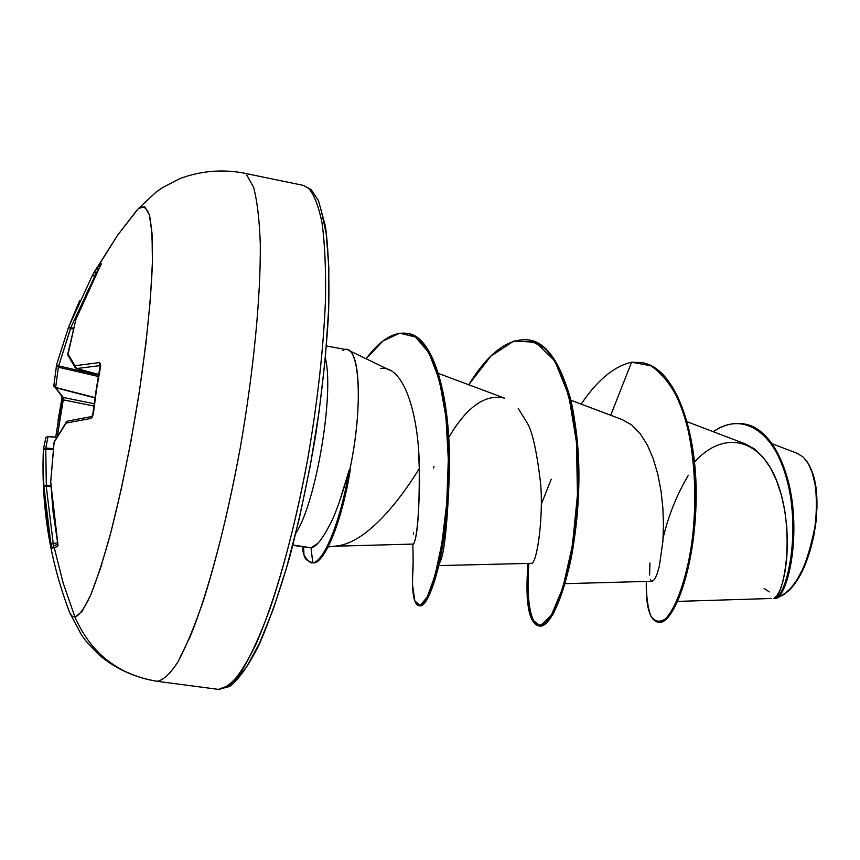 <?xml version="1.0" encoding="UTF-8"?>
<svg xmlns="http://www.w3.org/2000/svg" width="860" height="860" viewBox="0 0 860 860"><rect width="100%" height="100%" fill="white"/><g stroke="black" fill="none" stroke-linecap="round" stroke-linejoin="round"><path stroke-width="1.29" d="M75.293 367.747L74.97 365.726L67.854 353.675L75.949 319.286L101.157 263.601L100.889 264.826L101.157 263.601L97.449 266.998L98.201 269.922L97.449 266.998L101.157 264.256L87.032 292.454L75.949 319.286L67.854 353.675L74.97 365.726L99.298 362.598L100.556 363.801L96.137 390.182L93.407 413.531L96.427 390.075L100.534 366.94L99.298 362.598L100.351 365.306L99.298 362.598L74.97 365.726L76.605 368.564L98.803 374.476L76.561 368.575L100.383 365.554L76.605 368.564L74.97 365.726L75.185 367.596L76.25 368.424M69.671 612.6L72.09 616.168L75.003 617.19C91.009 653.471 118.357 674.842 157.025 681.281C163.196 680.357 170.205 673.832 178.041 661.705L190.554 635.766C207.959 592.798 226.438 523.708 240.295 447.641C253.614 371.294 260.838 296.055 260.29 243.799C259.408 219.655 257.194 200.864 253.635 187.405L246.809 175.053L253.635 187.405C257.194 200.864 259.408 219.655 260.29 243.799C260.838 296.055 253.614 371.294 240.295 447.641C229.523 505.68 217.322 556.366 203.691 599.71C194.811 625.639 186.265 646.301 178.041 661.705C170.205 673.832 163.196 680.357 157.025 681.281L218.462 689.376L229.48 685.194C237.661 677.282 246.401 663.823 255.7 644.817C274.523 602.473 293.873 534.211 307.74 458.907C317.673 401.007 323.596 347.676 325.521 298.893C325.951 269.019 324.811 243.842 322.124 223.363C318.63 205.97 313.954 194.091 308.116 187.716C313.954 194.091 318.63 205.97 322.124 223.363C324.811 243.842 325.951 269.019 325.521 298.893C323.596 347.676 317.673 401.007 307.74 458.907C296.937 516.365 284.294 566.471 269.814 609.256C260.322 634.841 251.066 655.202 242.058 670.338C233.382 682.238 225.513 688.58 218.462 689.376L157.025 681.281C118.357 674.842 91.009 653.471 75.003 617.19L63.092 582.833L54.234 547.54L57.652 546.423L57.62 541.789L50.718 482.191L54.126 442.212L66.123 423.045L90.751 418.465L93.407 413.531L92.428 416.896L90.751 418.465L66.123 423.045L54.126 442.212L50.718 482.191L53.116 512.098L57.964 544.971L57.652 546.423L54.234 547.54L63.092 582.833L75.003 617.19L82.066 611.428L90.655 595.141L100.383 568.654L110.725 533.006L121.077 490.006L130.795 442.137L139.245 392.364L145.888 343.839L150.35 299.57L152.413 262.149L152.037 233.511L149.371 214.839L144.684 206.615L138.32 208.636M136.987 210.087L117.616 235.221L97.449 266.998L117.616 235.221L136.987 210.087M677.766 601.387L771.345 598.495M325.445 358.534C334.368 393.977 316.018 502.552 295.937 533.092C316.018 502.552 334.368 393.977 325.445 358.534M328.004 546.981L337.174 545.906L328.015 546.971M380.668 368.478C404.77 364.93 419.271 417.928 419.282 468.625L418.508 449.984M348.579 350.289C360.877 354.675 361.92 413.983 349.633 470.42L344.15 500.24L349.633 470.42C364.135 404.264 359.469 339.195 342.828 350.525M295.087 545.649L310.976 547.788L296.023 545.487M744.008 423.937L744.921 424.098C772.549 428.828 791.469 472.118 793.587 517C795.898 562.064 784.008 596.829 776.118 598.366L774.011 598.334C781.536 599.828 794.414 566.514 792.812 520.365C791.426 474.44 772.409 428.742 744.008 423.937C733.999 422.185 723.733 424.765 713.22 431.688C748.49 407.199 782.707 441.309 790.512 496.467C798.789 551.679 783.051 600.785 774.011 598.334L776.892 595.808L779.934 590.304L782.793 581.908L785.169 570.933L786.792 557.774L787.394 542.982L786.792 527.191L784.836 511.087L781.45 495.371L776.612 480.729L770.409 467.786L762.96 457.068L754.424 448.985L745.05 443.825L687.323 421.808M565.138 583.671L652.202 581.274L654.428 579.597L656.9 574.544L659.33 566.256L662.899 541.252L663.468 525.589L662.92 508.712L661.093 491.404L657.868 474.473L653.234 458.702L647.236 444.803L639.969 433.386L631.627 424.904L622.404 419.669L570.933 400.233M551.217 479.246L541.316 504.143M438.621 565.59L531.792 563.332C537.274 562.139 543.627 515.452 540.574 483.127C536.672 450.285 532.039 429.946 526.696 422.12L518.247 408.468M438.428 373.433L504.605 398.169C485.416 393.59 466.786 406.726 448.694 437.579M334.433 546.24L413.563 544.058C416.842 538.199 418.863 516.817 419.626 479.912M413.165 544.563L413.563 544.058C417.508 536.769 419.422 511.625 419.282 468.625C397.04 504.755 365.317 542.585 337.174 545.906M814.936 526.793C808.002 561.494 798.564 583.37 786.599 592.433L777.268 597.861L784.04 594.453L790.802 588.229L797.274 579.393L803.165 568.288L808.228 555.366L812.238 541.144L815.011 526.266L816.409 511.356L816.409 497.069L814.99 484.019L812.238 472.731L808.292 463.68L803.326 457.176L797.553 453.478L772.43 443.846M744.459 424.023C772.237 428.366 791.361 471.592 793.565 516.634C795.962 561.849 784.03 596.829 776.118 598.366L773.946 598.291C783.664 596.582 795.081 536.629 779.267 488.039C764.013 439.105 725.087 428.119 694.558 462.013M649.956 562.988L649.59 575.017M650.396 579.328L651.203 580.779M610.707 415.251L631.595 362.189L650.687 365.726C662.501 373.584 672.563 386.677 680.862 404.995C695.686 445.243 698.073 503.81 690.666 550.938C684.442 584.821 675.025 608.643 665.812 618.576C659.899 622.694 654.944 621.898 650.945 616.179C647.763 607.966 646.226 596.388 646.322 581.435C645.72 606.139 649.483 619.705 657.61 622.124C671.112 625.36 692.945 574.287 695.041 504.325C697.406 434.579 675.541 368.134 641.528 362.587L631.595 362.189C613.986 366.306 597.184 380.281 581.209 404.114C597.184 380.281 613.986 366.306 631.595 362.189L610.707 415.251M641.528 362.587L642.474 362.769C676.519 368.316 698.406 434.762 696.03 504.498C693.934 574.448 672.079 625.51 658.556 622.274L657.61 622.124M663.103 538.091C668.317 515.817 676.734 494.876 688.344 475.268M658.083 622.178C671.509 626.532 693.751 575.749 696.009 505.218C698.557 434.902 676.412 367.747 642.001 362.683M292.916 545.004L311.019 547.777C315.813 547.304 322.027 539.714 329.66 525.019C335.196 515 341.667 496.779 349.096 470.334L349.633 470.42L349.096 470.334L339.238 502.272M234.156 681.496L246.368 667.338L259.591 643.076L273.265 609.256L286.735 567.105L299.312 518.44L310.299 465.636L319.114 411.424L325.295 358.652L328.574 310.008L328.853 267.825L326.241 233.92L321.017 209.442M413.391 534.114L413.628 532.673M527.965 563.418L527.159 597.163L531.566 619.114L540.177 625.811L551.335 615.265L562.891 587.638L572.373 545.724L577.458 494.93L576.49 442.416L568.804 395.664L554.818 360.974L535.898 342.301L513.925 341.001L490.909 356.072L468.721 384.753C488.491 352.632 508.518 337.69 528.792 339.947C560.161 344.688 580.629 413.445 577.619 490.931C574.878 568.471 552.356 629.144 538.349 625.843C528.556 622.446 525.094 601.645 527.965 563.418M413.112 563.794L412.392 584.015L414.832 600.904L420.099 605.569L427.216 597.098L434.945 575.781L441.9 543.391L446.738 503.154L448.318 459.433L445.931 416.982L439.395 380.313L429 352.933L415.487 336.991L399.792 333.185L382.99 340.958L366.081 358.76C379.969 340.076 393.547 331.616 406.801 333.358C433.031 337.055 450.102 399.631 448.221 473.505C446.577 547.336 428.796 608.224 418.831 605.666C413.305 604.311 411.402 590.358 413.112 563.794M303.032 546.874C305.526 552.088 300.065 558.925 312.782 562.773L311.019 547.777L312.782 562.773L310.793 562.795C304.612 557.904 302.021 552.593 303.032 546.874M538.349 625.843L539.317 625.983C553.367 629.294 575.91 568.643 578.651 491.103C581.661 413.638 561.171 344.881 529.781 340.13L528.792 339.947M418.831 605.666L419.841 605.816C429.839 608.385 447.641 547.497 449.285 473.688C451.177 399.825 434.085 337.249 407.823 333.551L407.307 333.454C433.881 335.615 451.435 399.169 449.296 473.473C447.501 521.042 442.212 558.022 433.418 584.413C428.076 599.818 423.389 606.913 419.336 605.698M310.793 562.795L312.782 562.773C324.048 562.117 341.054 519.967 349.096 470.334C341.054 519.967 324.048 562.117 312.782 562.773L311.331 562.859M433.504 467.958L434.02 466.313M529.287 340.044L546.003 348.848C556.065 360.362 564.289 377.121 570.664 399.115C581.629 446.652 580.36 511.431 570.707 560.731C565.385 583.714 559.473 601.591 552.969 614.362C546.53 623.618 540.811 626.886 535.802 624.166C529.212 616.018 526.524 594.024 528.9 563.397M439.363 563.171C443.481 557.774 446.587 533.189 448.716 489.415M317.953 543.24L311.019 547.777M313.835 562.934C325.177 562.3 342.334 519.623 350.31 469.689C346.978 489.695 342.667 507.755 337.378 523.88C329.036 548.25 321.188 561.268 313.835 562.934M342.398 506.916L344.15 500.24M791.63 587.445C813.087 564.644 824.235 499.961 811.722 470.818M806.476 460.852L808.303 463.701C815.205 474.967 817.666 493.984 815.688 520.773M775.021 597.721L776.741 597.463M787.846 591.314L794.049 584.478L800.176 574.975L805.659 563.44L810.249 550.336L813.764 536.199L816.033 521.633L816.978 507.25L816.548 493.651L814.796 481.396L811.786 470.968L809.077 465.11M769.238 591.916L764.121 588.412M54.234 547.54L52.062 548.347L51.6 547.197L46.343 515.312L43.871 486.201L43.054 461.702L43.581 446.555L43.065 460.767L43.871 486.201L50.923 544.208L52.062 548.347L53.707 545.735L52.062 548.347L54.234 547.54M58.028 420.293L61.705 399.739L63.253 399.835L57.48 435.504L63.296 397.481L94.256 403.748L63.296 397.481L55.545 387.72L63.296 397.481L63.253 399.835L61.705 399.739L55.728 437.138M94.74 271.126L92.375 275.469L94.471 276.157L92.385 275.458L68.542 327.241L70.746 327.692L68.542 327.241L70.595 328.531L58.684 365.909L70.746 327.692L73.401 328.176L70.746 327.692L94.815 276.372L70.746 327.692L70.595 328.531L73.175 329.004L68.531 327.252L79.539 300.86M94.826 270.964L97.449 266.998L94.826 270.964M138.879 208.109C143.34 205.379 146.92 207.937 149.629 215.785C151.725 226.771 152.639 242.853 152.36 264.052C150.951 300.183 146.479 343.613 138.933 394.331C130.709 445.534 121.217 492.049 110.489 533.899C103.512 559.118 96.868 579.618 90.547 595.389C84.581 608.063 79.399 615.33 75.003 617.19M98.019 270.255L95.987 274.093L94.675 271.276L95.643 273.888L98.019 270.255M58.684 365.909L98.674 375.186L58.684 365.909L58.362 367.22L55.663 387.462L95.062 397.621L55.545 387.72L95.019 397.89L55.545 387.72L53.858 385.774L54.126 386.688L55.663 387.462L53.858 385.484L55.663 387.462L58.362 367.22L98.427 376.508L58.362 367.22L56.577 364.79L58.362 367.22L58.684 365.909L56.577 364.823L58.684 365.909M93.977 406.06L63.253 399.835L93.977 406.06M56.48 437.278L48.031 436.644L45.806 447.995L53.234 448.662L45.806 447.995L45.763 449.06L46.322 485.094L50.847 485.696L46.322 485.094L46.214 485.921L53.234 543.66L57.706 542.563L50.923 544.208L53.234 543.66L46.214 485.921L50.901 486.534L43.871 486.201L46.214 485.921L46.322 485.094L43.871 486.201L46.322 485.094L45.763 449.06L53.105 449.715L45.763 449.06L43.333 449.973L45.763 449.06L45.806 447.995L43.333 449.877L45.806 447.995L48.031 436.644L56.48 437.278M94.471 276.157L95.643 273.888L94.471 276.157M43.065 460.756L43.333 449.887L45.795 437.815L47.977 436.547L56.523 437.192L47.999 436.558L45.688 438.073L48.031 436.644L46.279 437.16M53.75 545.724L53.234 543.66L53.739 545.724M57.964 544.724L57.652 546.423L57.878 544.875M57.964 544.788L50.729 482.234M54.126 442.212L54.352 441.266L54.126 442.212M66.833 421.55L66.123 423.045L66.489 421.873M66.123 423.045L67.832 421.035L66.123 423.045M90.751 418.465L92.149 416.498L90.751 418.465M68.542 327.241L56.577 364.79L68.531 327.252L92.385 275.458L117.659 235.156L138.224 208.733L156.434 191.801L162.465 187.641L179.944 178.568C200.391 171.022 221.321 169.119 242.703 172.86L303.354 185.405L311.245 189.716L318.49 200.692L325.478 226.406C328.531 249.862 329.552 279.124 328.552 314.19C326.305 351.901 322.048 392.042 315.77 434.59C308.471 477.225 299.871 517.72 289.981 556.076C279.65 591.884 269.126 621.963 258.398 646.322C247.734 666.779 238.145 680.174 229.62 686.484L218.612 689.397M98.803 374.508L76.561 368.575L75.185 367.596L67.854 355.094L75.895 319.372M75.906 319.329L99.889 266.826M100.727 365.425L100.265 364.952L96.137 390.171L92.493 416.401M43.065 460.777C42.247 513.571 51.181 564.332 69.875 613.029L81.506 635.003L85.828 640.904L99.341 655.212C116.175 669.069 135.321 677.755 156.756 681.249L218.16 689.344M389.623 370.144L348.3 350.16M347.021 349.751L326.542 345.989M412.8 544.595C413.294 557.484 413.252 567.643 412.66 575.071L412.392 584.015M407.823 333.551L406.801 333.358M57.878 544.229L53.642 545.756M50.686 482.213L54.083 442.072L66.403 421.991L67.714 421.067L92.192 416.444M56.577 364.812L53.847 385.624L62.285 396.944M61.984 396.664L61.705 399.739M101.007 264.611L99.921 266.761"/></g></svg>
